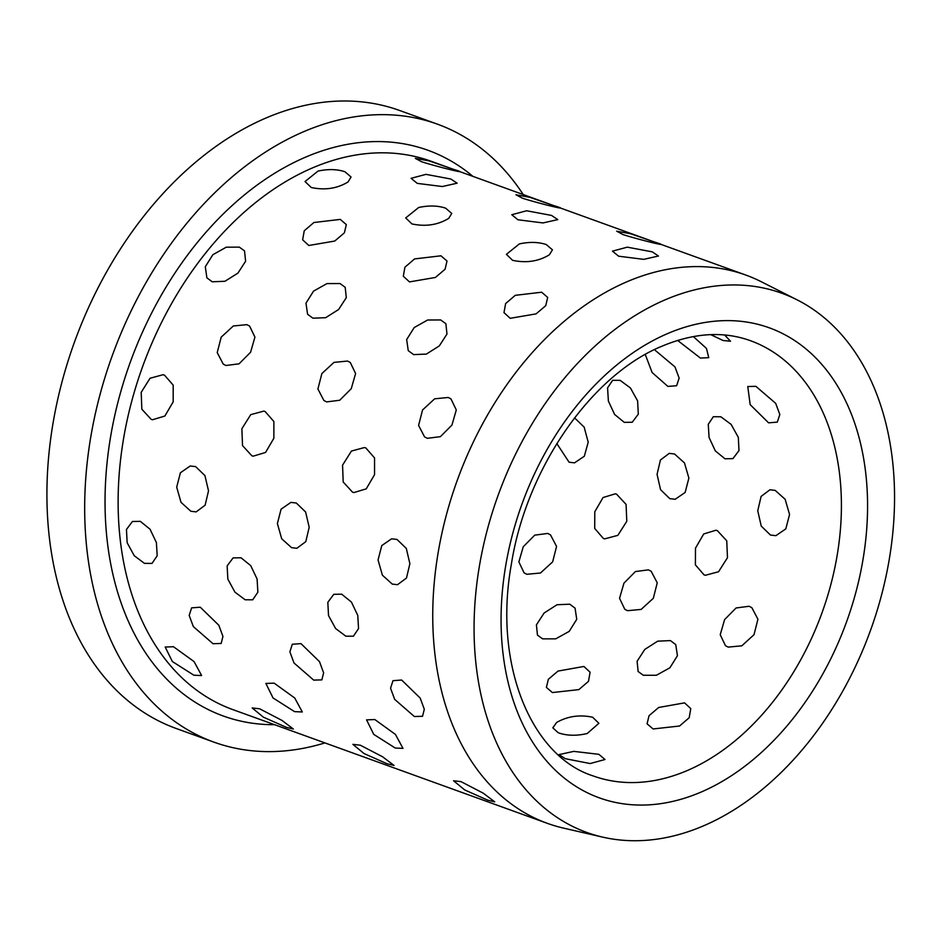 <?xml version="1.0" encoding="UTF-8"?>
<svg xmlns="http://www.w3.org/2000/svg" width="941" height="941" viewBox="0 0 941 941"><rect width="100%" height="100%" fill="white"/><g stroke="black" fill="none" stroke-linecap="round" stroke-linejoin="round"><path stroke-width="1.41" d="M663.734 300.438A286.687 198.069 -70.1 0 1 797.039 299.814A286.687 198.069 -70.1 0 1 888.822 561.883A286.687 198.069 -70.1 0 1 704.903 825.245A286.687 198.069 -70.1 0 1 602.734 837.137A286.687 198.069 -70.1 0 1 476.44 587.031A286.687 198.069 -70.1 0 1 663.734 300.438M602.734 837.137L563.588 828.127A291.545 201.433 -70.1 0 1 547.403 823.363A291.545 201.433 -70.1 0 1 436.683 561.989A291.545 201.433 -70.1 0 1 625.624 282.335A291.545 201.433 -70.1 0 1 745.707 275.019A291.545 201.433 -70.1 0 1 761.198 281.7L797.039 299.814M523.231 194.564A328.574 227.004 109.9 0 0 437.377 124.141A328.574 227.004 109.9 0 0 302.037 132.399A328.574 227.004 109.9 0 0 89.113 447.563A328.574 227.004 109.9 0 0 213.889 742.12A328.574 227.004 109.9 0 0 324.927 742.908M437.377 124.141L399.619 110.485A328.574 227.004 109.9 0 0 264.292 118.742A328.574 227.004 109.9 0 0 51.355 433.907A328.574 227.004 109.9 0 0 176.132 728.463L213.889 742.12M512.61 260.328C526.29 263.245 538.558 261.398 549.403 254.776L552.438 249.836L549.403 254.776C538.558 261.398 526.29 263.245 512.61 260.328L506.387 254.352L519.361 243.907C529.442 241.731 538.417 241.955 546.298 244.566L552.438 249.836L546.298 244.566C538.417 241.955 529.442 241.731 519.361 243.907L506.387 254.352L512.61 260.328M411.923 223.923C425.614 226.84 437.871 224.981 448.716 218.371L451.762 213.431L448.716 218.371C437.871 224.981 425.614 226.84 411.923 223.923L405.7 217.936L418.674 207.502C428.755 205.326 437.741 205.538 445.611 208.161L451.762 213.431L445.611 208.161C437.741 205.538 428.755 205.326 418.674 207.502L405.7 217.936L411.923 223.923M311.236 187.506C324.927 190.423 337.196 188.576 348.041 181.954L351.075 177.014L348.041 181.954C337.196 188.576 324.927 190.423 311.236 187.506L305.025 181.531L317.999 171.097C328.08 168.91 337.054 169.133 344.924 171.744L351.075 177.014L344.924 171.744C337.054 169.133 328.08 168.91 317.999 171.097L305.025 181.531L311.236 187.506M259.622 708.796L252.176 707.95L263.351 717.136L286.358 727.346L293.369 729.028L281.924 720.383L259.622 708.796L252.176 707.95L263.351 717.136L286.358 727.346L293.369 729.028L281.924 720.383L259.622 708.796M360.309 745.201L352.863 744.355L364.038 753.541L387.045 763.751L394.056 765.445L382.611 756.799L360.309 745.201L352.863 744.355L364.038 753.541L387.045 763.751L394.056 765.445L382.611 756.799L360.309 745.201M460.996 781.618L453.55 780.759L464.725 789.946L487.72 800.168L494.743 801.85L483.286 793.204L460.996 781.618L453.55 780.759L464.725 789.946L487.72 800.168L494.743 801.85L483.286 793.204L460.996 781.618M173.473 646.726L165.193 647.043L172.368 661.547L193.881 675.215L201.645 675.556L194.058 661.582L173.473 646.726L165.193 647.043L172.368 661.547L193.881 675.215L201.645 675.556L194.058 661.582L173.473 646.726M274.149 683.142L265.88 683.448L273.043 697.963L294.557 711.631L302.32 711.972L294.733 697.999L274.149 683.142L265.88 683.448L273.043 697.963L294.557 711.631L302.32 711.972L294.733 697.999L274.149 683.142M374.836 719.547L366.567 719.865L373.73 734.368L395.244 748.036L403.007 748.377L395.42 734.403L374.836 719.547L366.567 719.865L373.73 734.368L395.244 748.036L403.007 748.377L395.42 734.403L374.836 719.547M200.292 607.216L191.635 607.851L189.188 615.414L193.328 626.577L212.995 643.703L221.17 643.468L222.935 636.457L218.841 625.271L200.292 607.216L191.635 607.851L189.188 615.414L193.328 626.577L212.995 643.703L221.17 643.468L222.935 636.457L218.841 625.271L200.292 607.216M300.979 643.62L292.31 644.256L289.875 651.819L294.015 662.982L313.671 680.108L321.846 679.884L323.622 672.874L319.517 661.676L300.979 643.62L292.31 644.256L289.875 651.819L294.015 662.982L313.671 680.108L321.846 679.884L323.622 672.874L319.517 661.676L300.979 643.62M401.654 680.037L392.997 680.672L390.55 688.236L394.702 699.386L414.358 716.524L422.533 716.289L424.309 709.279L420.204 698.081L401.654 680.037L392.997 680.672L390.55 688.236L394.702 699.386L414.358 716.524L422.533 716.289L424.309 709.279L420.204 698.081L401.654 680.037M140.338 521.361L132.422 521.49L126.459 529.501L127.153 542.734L134.257 555.731L144.455 563.365L152.03 563.4L157.182 555.766L156.406 542.581L150.054 529.23L140.338 521.361L132.422 521.49L126.459 529.501L127.153 542.734L134.257 555.731L144.455 563.365L152.03 563.4L157.182 555.766L156.406 542.581L150.054 529.23L140.338 521.361M241.025 557.778L233.097 557.895L227.146 565.906L227.84 579.138L234.932 592.136L245.142 599.77L252.717 599.817L257.869 592.171L257.081 578.986L250.729 565.635L241.025 557.778L233.097 557.895L227.146 565.906L227.84 579.138L234.932 592.136L245.142 599.77L252.717 599.817L257.869 592.171L257.081 578.986L250.729 565.635L241.025 557.778M341.701 594.183L333.784 594.312L327.833 602.322L328.515 615.555L335.619 628.541L345.817 636.175L353.393 636.222L358.545 628.588L357.768 615.39L351.416 602.052L341.701 594.183L333.784 594.312L327.833 602.322L328.515 615.555L335.619 628.541L345.817 636.175L353.393 636.222L358.545 628.588L357.768 615.39L351.416 602.052L341.701 594.183M195.622 466.607L190.211 465.995L180.401 472.77L176.696 487.156L181.013 502.353L190.882 511.257L196.151 511.892L205.114 505.223L208.514 490.873L204.938 475.581L195.622 466.607L190.211 465.995L180.401 472.77L176.696 487.156L181.013 502.353L190.882 511.257L196.151 511.892L205.114 505.223L208.514 490.873L204.938 475.581L195.622 466.607M296.309 503.023L290.887 502.4L281.088 509.175L277.383 523.572L281.7 538.77L291.569 547.662L296.838 548.297L305.79 541.64L309.189 527.289L305.613 511.986L296.309 503.023L290.887 502.4L281.088 509.175L277.383 523.572L281.7 538.77L291.569 547.662L296.838 548.297L305.79 541.64L309.189 527.289L305.613 511.986L296.309 503.023M396.984 539.428L391.574 538.817L381.775 545.58L378.059 559.977L382.387 575.174L392.244 584.079L397.514 584.702L406.477 578.045L409.876 563.694L406.3 548.403L396.984 539.428L391.574 538.817L381.775 545.58L378.059 559.977L382.387 575.174L392.244 584.079L397.514 584.702L406.477 578.045L409.876 563.694L406.3 548.403L396.984 539.428M164.452 375.106L163.099 374.706L150.054 378.247L141.197 392.326L141.832 409.194L151.172 419.357L152.501 419.745L164.863 416.04L173.179 401.842L173.191 385.128L164.452 375.106L163.099 374.706L150.054 378.247L141.197 392.326L141.832 409.194L151.172 419.357L152.501 419.745L164.863 416.04L173.179 401.842L173.191 385.128L164.452 375.106M265.127 411.511L263.786 411.111L250.729 414.652L241.872 428.731L242.519 445.599L251.847 455.762L253.188 456.162L265.55 452.456L273.866 438.247L273.866 421.533L265.127 411.511L263.786 411.111L250.729 414.652L241.872 428.731L242.519 445.599L251.847 455.762L253.188 456.162L265.55 452.456L273.866 438.247L273.866 421.533L265.127 411.511M365.814 447.928L364.473 447.528L351.416 451.068L342.559 465.148L343.194 482.004L352.534 492.178L353.875 492.566L366.237 488.861L374.553 474.664L374.553 457.949L365.814 447.928L364.473 447.528L351.416 451.068L342.559 465.148L343.194 482.004L352.534 492.178L353.875 492.566L366.237 488.861L374.553 474.664L374.553 457.949L365.814 447.928M246.871 324.657L233.309 325.986L221.194 337.149L217.218 352.581L223.205 364.073L225.958 365.496L239.038 363.838L250.577 352.275L254.929 337.101L249.588 326.056L246.871 324.657L233.309 325.986L221.194 337.149L217.218 352.581L223.205 364.073L225.958 365.496L239.038 363.838L250.577 352.275L254.929 337.101L249.588 326.056L246.871 324.657M347.547 361.062L333.984 362.391L321.881 373.553L317.905 388.998L323.88 400.49L326.645 401.913L339.713 400.243L351.252 388.692L355.604 373.518L350.264 362.461L347.547 361.062L333.984 362.391L321.881 373.553L317.905 388.998L323.88 400.49L326.645 401.913L339.713 400.243L351.252 388.692L355.604 373.518L350.264 362.461L347.547 361.062M448.234 397.478L434.671 398.808L422.556 409.97L418.58 425.403L424.567 436.895L427.32 438.318L440.4 436.659L451.939 425.097L456.291 409.923L450.951 398.878L448.234 397.478L434.671 398.808L422.556 409.97L418.58 425.403L424.567 436.895L427.32 438.318L440.4 436.659L451.939 425.097L456.291 409.923L450.951 398.878L448.234 397.478M239.332 247.13L226.263 247.189L212.842 254.729L205.291 266.762L206.891 277.842L212.219 281.782L224.958 281.277L237.932 273.102L245.613 261.245L244.519 250.882L239.332 247.13L226.263 247.189L212.842 254.729L205.291 266.762L206.891 277.842L212.219 281.782L224.958 281.277L237.932 273.102L245.613 261.245L244.519 250.882L239.332 247.13M340.019 283.547L326.95 283.594L313.529 291.134L305.978 303.178L307.578 314.247L312.894 318.187L325.645 317.693L338.607 309.518L346.3 297.662L345.194 287.299L340.019 283.547L326.95 283.594L313.529 291.134L305.978 303.178L307.578 314.247L312.894 318.187L325.645 317.693L338.607 309.518L346.3 297.662L345.194 287.299L340.019 283.547M440.694 319.952L427.626 320.011L414.205 327.55L406.653 339.583L408.265 350.652L413.581 354.604L426.332 354.098L439.294 345.923L446.975 334.067L445.881 323.704L440.694 319.952L427.626 320.011L414.205 327.55L406.653 339.583L408.265 350.652L413.581 354.604L426.332 354.098L439.294 345.923L446.975 334.067L445.881 323.704L440.694 319.952M340.289 219.394L313.906 222.511L304.261 230.757L302.626 239.814L308.813 245.483L334.737 241.049L344.394 232.827L346.323 224.605L340.289 219.394L313.906 222.511L304.261 230.757L302.626 239.814L308.813 245.483L334.737 241.049L344.394 232.827L346.323 224.605L340.289 219.394M440.976 255.799L414.593 258.916L404.948 267.173L403.301 276.231L409.5 281.9L435.424 277.454L445.081 269.244L447.01 261.022L440.976 255.799L414.593 258.916L404.948 267.173L403.301 276.231L409.5 281.9L435.424 277.454L445.081 269.244L447.01 261.022L440.976 255.799M541.651 292.216L515.268 295.333L505.623 303.578L503.988 312.635L510.187 318.305L536.099 313.871L545.756 305.649L547.686 297.427L541.651 292.216L515.268 295.333L505.623 303.578L503.988 312.635L510.187 318.305L536.099 313.871L545.756 305.649L547.686 297.427L541.651 292.216M452.939 169.145L429.214 160.935L415.299 158.359L421.709 161.793C441.329 167.957 474.487 175.755 452.939 169.145L429.214 160.935L415.299 158.359L421.709 161.793C441.329 167.957 474.487 175.755 452.939 169.145L459.62 171.662L452.939 169.145M553.626 205.55L529.889 197.339L515.986 194.775L522.396 198.21C542.004 204.362 575.174 212.16 553.626 205.55L529.889 197.339L515.986 194.775L522.396 198.21C542.004 204.362 575.174 212.16 553.626 205.55L560.307 208.067L553.626 205.55M654.301 241.966L630.576 233.756L616.661 231.18L623.071 234.615C642.691 240.767 675.85 248.577 654.301 241.966L630.576 233.756L616.661 231.18L623.071 234.615C642.691 240.767 675.85 248.577 654.301 241.966L660.994 244.484L654.301 241.966M450.868 179.025L425.967 174.356L411.099 178.32L417.263 183.377L442.317 186.53L457.114 183.201L450.868 179.025L425.967 174.356L411.099 178.32L417.263 183.377L442.317 186.53L457.114 183.201L450.868 179.025M551.544 215.43L526.642 210.76L511.786 214.724L517.938 219.782L543.004 222.935L557.801 219.618L551.544 215.43L526.642 210.76L511.786 214.724L517.938 219.782L543.004 222.935L557.801 219.618L551.544 215.43M652.231 251.847L627.329 247.165L612.462 251.141L618.625 256.199L643.691 259.351L658.477 256.023L652.231 251.847L627.329 247.165L612.462 251.141L618.625 256.199L643.691 259.351L658.477 256.023L652.231 251.847M558.189 732.71L552.826 727.828L556.637 722.453C567.682 716.195 579.68 714.466 592.654 717.242L598.876 723.311L587.219 733.51C576.798 735.968 567.376 735.803 558.966 733.004C567.376 735.803 576.798 735.968 587.219 733.51M565.27 758.681L559.001 754.611L573.798 751.377L598.876 754.329L605.028 759.505L590.148 763.551L565.27 758.681L559.001 754.611L573.798 751.377L598.876 754.329L605.028 759.505L590.148 763.551L565.27 758.681M723.029 340.489L710.749 334.643L723.029 340.489L730.534 341.23L723.029 340.489M724.617 335.008L730.534 341.23M700.41 358.062L677.614 340.419L700.41 358.062L708.749 357.662L700.41 358.062M693.317 336.56L706.456 348.417L708.749 357.662L706.456 348.417L693.317 336.56M667.898 386.41L652.125 372.53L645.267 354.51L652.125 372.53L667.898 386.41L676.626 385.728L667.898 386.41M654.43 349.664L675.003 366.931L679.143 378.094L676.626 385.728L679.143 378.094L675.003 366.931L654.43 349.664M768.574 422.827L750.177 404.654L747.766 386.516L755.882 386.339L775.678 403.336L779.83 414.499L777.301 422.133L768.574 422.827L750.177 404.654L747.766 386.516L755.882 386.339L775.678 403.336L779.83 414.499L777.301 422.133L768.574 422.827M624.283 422.368L614.626 414.475L608.38 401.078L607.58 387.892L612.638 380.305L620.154 380.364L630.435 387.974L637.622 400.925L638.304 414.158L632.246 422.227L624.283 422.368L614.626 414.475L608.38 401.078L607.58 387.892L612.638 380.305L620.154 380.364L630.435 387.974L637.622 400.925L638.304 414.158L632.246 422.227L624.283 422.368M724.958 458.773L715.313 450.88L709.067 437.483L708.267 424.309L713.313 416.722L720.841 416.781L731.11 424.379L738.309 437.33L738.991 450.574L732.933 458.632L724.958 458.773L715.313 450.88L709.067 437.483L708.267 424.309L713.313 416.722L720.841 416.781L731.11 424.379L738.309 437.33L738.991 450.574L732.933 458.632L724.958 458.773M569.105 462.231L556.813 443.552L569.105 462.231L574.539 462.843L569.105 462.231M574.539 417.863L584.149 427.108L588.207 442.176L584.326 456.244L574.539 462.843L584.326 456.244L588.207 442.176L584.149 427.108L574.539 417.863M669.78 498.648L660.547 489.661L657.065 474.358L660.429 460.008L669.274 453.362L674.521 453.997L684.46 462.89L688.883 478.075L685.13 492.472L675.215 499.259L669.78 498.648L660.547 489.661L657.065 474.358L660.429 460.008L669.274 453.362L674.521 453.997L684.46 462.89L688.883 478.075L685.13 492.472L675.215 499.259L669.78 498.648M770.467 535.053L761.234 526.078L757.752 510.763L761.104 496.413L769.95 489.767L775.208 490.402L785.147 499.295L789.558 514.48L785.806 528.877L775.902 535.664L770.467 535.053L761.234 526.078L757.752 510.763L761.104 496.413L769.95 489.767L775.208 490.402L785.147 499.295L789.558 514.48L785.806 528.877L775.902 535.664L770.467 535.053M603.369 538.464L594.712 528.454L594.794 511.763L603.04 497.542L615.32 493.813L616.649 494.213L626.071 504.4L626.788 521.279L617.861 535.347L604.722 538.864L603.369 538.464L594.712 528.454L594.794 511.763L603.04 497.542L615.32 493.813L616.649 494.213L626.071 504.4L626.788 521.279L617.861 535.347L604.722 538.864L603.369 538.464M704.056 574.88L695.387 564.871L695.481 548.18L703.727 533.947L715.995 530.23L717.336 530.618L726.746 540.804L727.475 557.695L718.548 571.752L705.397 575.269L704.056 574.88L695.387 564.871L695.481 548.18L703.727 533.947L715.995 530.23L717.336 530.618L726.746 540.804L727.475 557.695L718.548 571.752L705.397 575.269L704.056 574.88M526.831 574.292L524.113 572.893L518.856 561.906L523.255 546.756L534.723 535.147L547.733 533.441L550.497 534.876L556.566 546.427L552.638 561.895L540.452 573.01L526.831 574.292L524.113 572.893L518.856 561.906L523.255 546.756L534.723 535.147L547.733 533.441L550.497 534.876L556.566 546.427L552.638 561.895L540.452 573.01L526.831 574.292M627.506 610.697L624.8 609.298L619.543 598.311L623.942 583.173L635.398 571.563L648.42 569.858L651.184 571.281L657.241 582.832L653.313 598.311L641.139 609.415L627.506 610.697L624.8 609.298L619.543 598.311L623.942 583.173L635.398 571.563L648.42 569.858L651.184 571.281L657.241 582.832L653.313 598.311L641.139 609.415L627.506 610.697M728.193 647.102L725.476 645.714L720.218 634.728L724.617 619.578L736.085 607.968L749.095 606.263L751.859 607.698L757.928 619.249L754 634.716L741.814 645.82L728.193 647.102L725.476 645.714L720.218 634.728L724.617 619.578L736.085 607.968L749.095 606.263L751.859 607.698L757.928 619.249L754 634.716L741.814 645.82L728.193 647.102M542.616 638.845L537.452 635.116L536.417 624.848L544.121 613.003L557.025 604.745L569.728 604.193L575.069 608.157L576.739 619.319L569.199 631.387L555.719 638.845L542.616 638.845L537.452 635.116L536.417 624.848L544.121 613.003L557.025 604.745L569.728 604.193L575.069 608.157L576.739 619.319L569.199 631.387L555.719 638.845L542.616 638.845M643.291 675.25L638.127 671.521L637.104 661.252L644.797 649.419L657.7 641.162L670.415 640.598L675.744 644.573L677.426 655.736L669.886 667.804L656.406 675.262L643.291 675.25L638.127 671.521L637.104 661.252L644.797 649.419L657.7 641.162L670.415 640.598L675.744 644.573L677.426 655.736L669.886 667.804L656.406 675.262L643.291 675.25M552.402 692.552L546.392 687.4L548.356 679.284L558.013 671.074L583.879 666.463L590.089 672.192L588.49 681.355L578.844 689.612L552.402 692.552L546.392 687.4L548.356 679.284L558.013 671.074L583.879 666.463L590.089 672.192L588.49 681.355L578.844 689.612L552.402 692.552M653.089 728.957L647.067 723.805L649.043 715.701L658.7 707.479L684.554 702.868L690.776 708.597L689.177 717.76L679.531 726.017L653.089 728.957L647.067 723.805L649.043 715.701L658.7 707.479L684.554 702.868L690.776 708.597L689.177 717.76L679.531 726.017L653.089 728.957M552.826 727.828L556.637 722.453C567.682 716.195 579.68 714.466 592.654 717.242M688.342 770.079A231.392 159.864 109.9 0 0 838.29 548.133A231.392 159.864 109.9 0 0 750.424 340.689C723.241 330.891 693.505 332.832 661.205 346.523C591.524 375.306 526.337 468.312 511.363 564.235C493.013 665.369 531.747 756.329 593.042 775.89A231.392 159.864 109.9 0 0 688.342 770.079M702.257 791.569A249.906 172.65 109.9 0 0 866.696 483.098A249.906 172.65 109.9 0 0 666.369 334.114A249.906 172.65 109.9 0 0 501.941 642.585A249.906 172.65 109.9 0 0 702.257 791.569M472.888 176.355A300.802 207.82 109.9 0 0 304.037 157.817A300.802 207.82 109.9 0 0 105.545 482.368A300.802 207.82 109.9 0 0 274.596 724.699M745.707 275.019L431.072 161.24A291.545 201.433 109.9 0 0 310.989 168.557A291.545 201.433 109.9 0 0 122.059 448.21A291.545 201.433 109.9 0 0 232.78 709.585L547.403 823.363"/></g></svg>
